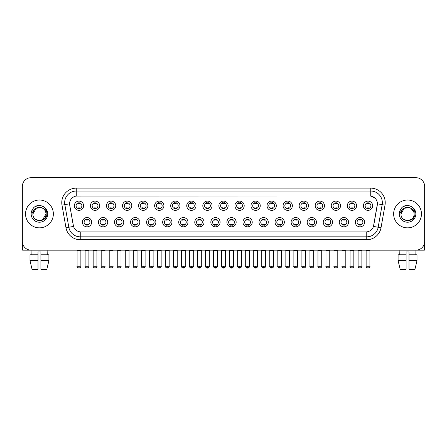 <?xml version="1.0" encoding="UTF-8"?>
<svg xmlns="http://www.w3.org/2000/svg" width="447" height="447" viewBox="0 0 447 447"><rect width="100%" height="100%" fill="white"/><g stroke="black" fill="none" stroke-linecap="round" stroke-linejoin="round"><path stroke-width="0.67" d="M107.71 222.198A4.638 4.638 0 0 1 103.073 226.836A4.638 4.638 0 0 1 98.435 222.198A4.638 4.638 0 0 1 103.073 217.56A4.638 4.638 0 0 1 107.71 222.198M100.173 222.198A2.9 2.9 0 0 0 103.073 225.092A2.9 2.9 0 0 0 105.967 222.198A2.9 2.9 0 0 0 103.073 219.298A2.9 2.9 0 0 0 100.173 222.198M123.763 222.198A4.638 4.638 0 0 1 119.125 226.836A4.638 4.638 0 0 1 114.488 222.198A4.638 4.638 0 0 1 119.125 217.56A4.638 4.638 0 0 1 123.763 222.198M116.231 222.198A2.9 2.9 0 0 0 119.125 225.092A2.9 2.9 0 0 0 122.025 222.198A2.9 2.9 0 0 0 119.125 219.298A2.9 2.9 0 0 0 116.231 222.198M139.822 222.198A4.638 4.638 0 0 1 135.184 226.836A4.638 4.638 0 0 1 130.546 222.198A4.638 4.638 0 0 1 135.184 217.56A4.638 4.638 0 0 1 139.822 222.198M132.29 222.198A2.9 2.9 0 0 0 135.184 225.092A2.9 2.9 0 0 0 138.084 222.198A2.9 2.9 0 0 0 135.184 219.298A2.9 2.9 0 0 0 132.29 222.198M155.88 222.198A4.638 4.638 0 0 1 151.242 226.836A4.638 4.638 0 0 1 146.605 222.198A4.638 4.638 0 0 1 151.242 217.56A4.638 4.638 0 0 1 155.88 222.198M148.343 222.198A2.9 2.9 0 0 0 151.242 225.092A2.9 2.9 0 0 0 154.142 222.198A2.9 2.9 0 0 0 151.242 219.298A2.9 2.9 0 0 0 148.343 222.198M171.939 222.198A4.638 4.638 0 0 1 167.301 226.836A4.638 4.638 0 0 1 162.663 222.198A4.638 4.638 0 0 1 167.301 217.56A4.638 4.638 0 0 1 171.939 222.198M164.401 222.198A2.9 2.9 0 0 0 167.301 225.092A2.9 2.9 0 0 0 170.201 222.198A2.9 2.9 0 0 0 167.301 219.298A2.9 2.9 0 0 0 164.401 222.198M187.997 222.198A4.638 4.638 0 0 1 183.359 226.836A4.638 4.638 0 0 1 178.722 222.198A4.638 4.638 0 0 1 183.359 217.56A4.638 4.638 0 0 1 187.997 222.198M180.459 222.198A2.9 2.9 0 0 0 183.359 225.092A2.9 2.9 0 0 0 186.254 222.198A2.9 2.9 0 0 0 183.359 219.298A2.9 2.9 0 0 0 180.459 222.198M204.05 222.198A4.638 4.638 0 0 1 199.412 226.836A4.638 4.638 0 0 1 194.775 222.198A4.638 4.638 0 0 1 199.412 217.56A4.638 4.638 0 0 1 204.05 222.198M196.518 222.198A2.9 2.9 0 0 0 199.412 225.092A2.9 2.9 0 0 0 202.312 222.198A2.9 2.9 0 0 0 199.412 219.298A2.9 2.9 0 0 0 196.518 222.198M220.108 222.198A4.638 4.638 0 0 1 215.471 226.836A4.638 4.638 0 0 1 210.833 222.198A4.638 4.638 0 0 1 215.471 217.56A4.638 4.638 0 0 1 220.108 222.198M212.571 222.198A2.9 2.9 0 0 0 215.471 225.092A2.9 2.9 0 0 0 218.371 222.198A2.9 2.9 0 0 0 215.471 219.298A2.9 2.9 0 0 0 212.571 222.198M236.167 222.198A4.638 4.638 0 0 1 231.529 226.836A4.638 4.638 0 0 1 226.892 222.198A4.638 4.638 0 0 1 231.529 217.56A4.638 4.638 0 0 1 236.167 222.198M228.629 222.198A2.9 2.9 0 0 0 231.529 225.092A2.9 2.9 0 0 0 234.429 222.198A2.9 2.9 0 0 0 231.529 219.298A2.9 2.9 0 0 0 228.629 222.198M252.225 222.198A4.638 4.638 0 0 1 247.588 226.836A4.638 4.638 0 0 1 242.95 222.198A4.638 4.638 0 0 1 247.588 217.56A4.638 4.638 0 0 1 252.225 222.198M244.688 222.198A2.9 2.9 0 0 0 247.588 225.092A2.9 2.9 0 0 0 250.482 222.198A2.9 2.9 0 0 0 247.588 219.298A2.9 2.9 0 0 0 244.688 222.198M268.278 222.198A4.638 4.638 0 0 1 263.641 226.836A4.638 4.638 0 0 1 259.003 222.198A4.638 4.638 0 0 1 263.641 217.56A4.638 4.638 0 0 1 268.278 222.198M260.746 222.198A2.9 2.9 0 0 0 263.641 225.092A2.9 2.9 0 0 0 266.541 222.198A2.9 2.9 0 0 0 263.641 219.298A2.9 2.9 0 0 0 260.746 222.198M284.337 222.198A4.638 4.638 0 0 1 279.699 226.836A4.638 4.638 0 0 1 275.061 222.198A4.638 4.638 0 0 1 279.699 217.56A4.638 4.638 0 0 1 284.337 222.198M276.799 222.198A2.9 2.9 0 0 0 279.699 225.092A2.9 2.9 0 0 0 282.599 222.198A2.9 2.9 0 0 0 279.699 219.298A2.9 2.9 0 0 0 276.799 222.198M300.395 222.198A4.638 4.638 0 0 1 295.758 226.836A4.638 4.638 0 0 1 291.12 222.198A4.638 4.638 0 0 1 295.758 217.56A4.638 4.638 0 0 1 300.395 222.198M292.858 222.198A2.9 2.9 0 0 0 295.758 225.092A2.9 2.9 0 0 0 298.657 222.198A2.9 2.9 0 0 0 295.758 219.298A2.9 2.9 0 0 0 292.858 222.198M316.454 222.198A4.638 4.638 0 0 1 311.816 226.836A4.638 4.638 0 0 1 307.178 222.198A4.638 4.638 0 0 1 311.816 217.56A4.638 4.638 0 0 1 316.454 222.198M308.916 222.198A2.9 2.9 0 0 0 311.816 225.092A2.9 2.9 0 0 0 314.71 222.198A2.9 2.9 0 0 0 311.816 219.298A2.9 2.9 0 0 0 308.916 222.198M332.512 222.198A4.638 4.638 0 0 1 327.874 226.836A4.638 4.638 0 0 1 323.237 222.198A4.638 4.638 0 0 1 327.874 217.56A4.638 4.638 0 0 1 332.512 222.198M324.975 222.198A2.9 2.9 0 0 0 327.874 225.092A2.9 2.9 0 0 0 330.769 222.198A2.9 2.9 0 0 0 327.874 219.298A2.9 2.9 0 0 0 324.975 222.198M348.565 222.198A4.638 4.638 0 0 1 343.927 226.836A4.638 4.638 0 0 1 339.29 222.198A4.638 4.638 0 0 1 343.927 217.56A4.638 4.638 0 0 1 348.565 222.198M341.033 222.198A2.9 2.9 0 0 0 343.927 225.092A2.9 2.9 0 0 0 346.827 222.198A2.9 2.9 0 0 0 343.927 219.298A2.9 2.9 0 0 0 341.033 222.198M364.623 222.198A4.638 4.638 0 0 1 359.986 226.836A4.638 4.638 0 0 1 355.348 222.198A4.638 4.638 0 0 1 359.986 217.56A4.638 4.638 0 0 1 364.623 222.198M357.086 222.198A2.9 2.9 0 0 0 359.986 225.092A2.9 2.9 0 0 0 362.886 222.198A2.9 2.9 0 0 0 359.986 219.298A2.9 2.9 0 0 0 357.086 222.198M91.652 222.198A4.638 4.638 0 0 1 87.014 226.836A4.638 4.638 0 0 1 82.377 222.198A4.638 4.638 0 0 1 87.014 217.56A4.638 4.638 0 0 1 91.652 222.198M84.114 222.198A2.9 2.9 0 0 0 87.014 225.092A2.9 2.9 0 0 0 89.914 222.198A2.9 2.9 0 0 0 87.014 219.298A2.9 2.9 0 0 0 84.114 222.198M99.681 205.732A4.638 4.638 0 0 1 95.043 210.369A4.638 4.638 0 0 1 90.406 205.732A4.638 4.638 0 0 1 95.043 201.094A4.638 4.638 0 0 1 99.681 205.732M92.143 205.732A2.9 2.9 0 0 0 95.043 208.632A2.9 2.9 0 0 0 97.943 205.732A2.9 2.9 0 0 0 95.043 202.832A2.9 2.9 0 0 0 92.143 205.732M115.739 205.732A4.638 4.638 0 0 1 111.102 210.369A4.638 4.638 0 0 1 106.464 205.732A4.638 4.638 0 0 1 111.102 201.094A4.638 4.638 0 0 1 115.739 205.732M108.202 205.732A2.9 2.9 0 0 0 111.102 208.632A2.9 2.9 0 0 0 113.996 205.732A2.9 2.9 0 0 0 111.102 202.832A2.9 2.9 0 0 0 108.202 205.732M131.792 205.732A4.638 4.638 0 0 1 127.155 210.369A4.638 4.638 0 0 1 122.517 205.732A4.638 4.638 0 0 1 127.155 201.094A4.638 4.638 0 0 1 131.792 205.732M124.26 205.732A2.9 2.9 0 0 0 127.155 208.632A2.9 2.9 0 0 0 130.055 205.732A2.9 2.9 0 0 0 127.155 202.832A2.9 2.9 0 0 0 124.26 205.732M147.851 205.732A4.638 4.638 0 0 1 143.213 210.369A4.638 4.638 0 0 1 138.576 205.732A4.638 4.638 0 0 1 143.213 201.094A4.638 4.638 0 0 1 147.851 205.732M140.313 205.732A2.9 2.9 0 0 0 143.213 208.632A2.9 2.9 0 0 0 146.113 205.732A2.9 2.9 0 0 0 143.213 202.832A2.9 2.9 0 0 0 140.313 205.732M163.909 205.732A4.638 4.638 0 0 1 159.272 210.369A4.638 4.638 0 0 1 154.634 205.732A4.638 4.638 0 0 1 159.272 201.094A4.638 4.638 0 0 1 163.909 205.732M156.372 205.732A2.9 2.9 0 0 0 159.272 208.632A2.9 2.9 0 0 0 162.172 205.732A2.9 2.9 0 0 0 159.272 202.832A2.9 2.9 0 0 0 156.372 205.732M179.968 205.732A4.638 4.638 0 0 1 175.33 210.369A4.638 4.638 0 0 1 170.693 205.732A4.638 4.638 0 0 1 175.33 201.094A4.638 4.638 0 0 1 179.968 205.732M172.43 205.732A2.9 2.9 0 0 0 175.33 208.632A2.9 2.9 0 0 0 178.224 205.732A2.9 2.9 0 0 0 175.33 202.832A2.9 2.9 0 0 0 172.43 205.732M196.021 205.732A4.638 4.638 0 0 1 191.383 210.369A4.638 4.638 0 0 1 186.745 205.732A4.638 4.638 0 0 1 191.383 201.094A4.638 4.638 0 0 1 196.021 205.732M188.489 205.732A2.9 2.9 0 0 0 191.383 208.632A2.9 2.9 0 0 0 194.283 205.732A2.9 2.9 0 0 0 191.383 202.832A2.9 2.9 0 0 0 188.489 205.732M212.079 205.732A4.638 4.638 0 0 1 207.442 210.369A4.638 4.638 0 0 1 202.804 205.732A4.638 4.638 0 0 1 207.442 201.094A4.638 4.638 0 0 1 212.079 205.732M204.542 205.732A2.9 2.9 0 0 0 207.442 208.632A2.9 2.9 0 0 0 210.341 205.732A2.9 2.9 0 0 0 207.442 202.832A2.9 2.9 0 0 0 204.542 205.732M228.138 205.732A4.638 4.638 0 0 1 223.5 210.369A4.638 4.638 0 0 1 218.862 205.732A4.638 4.638 0 0 1 223.5 201.094A4.638 4.638 0 0 1 228.138 205.732M220.6 205.732A2.9 2.9 0 0 0 223.5 208.632A2.9 2.9 0 0 0 226.4 205.732A2.9 2.9 0 0 0 223.5 202.832A2.9 2.9 0 0 0 220.6 205.732M244.196 205.732A4.638 4.638 0 0 1 239.558 210.369A4.638 4.638 0 0 1 234.921 205.732A4.638 4.638 0 0 1 239.558 201.094A4.638 4.638 0 0 1 244.196 205.732M236.659 205.732A2.9 2.9 0 0 0 239.558 208.632A2.9 2.9 0 0 0 242.458 205.732A2.9 2.9 0 0 0 239.558 202.832A2.9 2.9 0 0 0 236.659 205.732M260.255 205.732A4.638 4.638 0 0 1 255.617 210.369A4.638 4.638 0 0 1 250.979 205.732A4.638 4.638 0 0 1 255.617 201.094A4.638 4.638 0 0 1 260.255 205.732M252.717 205.732A2.9 2.9 0 0 0 255.617 208.632A2.9 2.9 0 0 0 258.511 205.732A2.9 2.9 0 0 0 255.617 202.832A2.9 2.9 0 0 0 252.717 205.732M276.307 205.732A4.638 4.638 0 0 1 271.67 210.369A4.638 4.638 0 0 1 267.032 205.732A4.638 4.638 0 0 1 271.67 201.094A4.638 4.638 0 0 1 276.307 205.732M268.776 205.732A2.9 2.9 0 0 0 271.67 208.632A2.9 2.9 0 0 0 274.57 205.732A2.9 2.9 0 0 0 271.67 202.832A2.9 2.9 0 0 0 268.776 205.732M292.366 205.732A4.638 4.638 0 0 1 287.728 210.369A4.638 4.638 0 0 1 283.091 205.732A4.638 4.638 0 0 1 287.728 201.094A4.638 4.638 0 0 1 292.366 205.732M284.828 205.732A2.9 2.9 0 0 0 287.728 208.632A2.9 2.9 0 0 0 290.628 205.732A2.9 2.9 0 0 0 287.728 202.832A2.9 2.9 0 0 0 284.828 205.732M308.424 205.732A4.638 4.638 0 0 1 303.787 210.369A4.638 4.638 0 0 1 299.149 205.732A4.638 4.638 0 0 1 303.787 201.094A4.638 4.638 0 0 1 308.424 205.732M300.887 205.732A2.9 2.9 0 0 0 303.787 208.632A2.9 2.9 0 0 0 306.687 205.732A2.9 2.9 0 0 0 303.787 202.832A2.9 2.9 0 0 0 300.887 205.732M324.483 205.732A4.638 4.638 0 0 1 319.845 210.369A4.638 4.638 0 0 1 315.208 205.732A4.638 4.638 0 0 1 319.845 201.094A4.638 4.638 0 0 1 324.483 205.732M316.945 205.732A2.9 2.9 0 0 0 319.845 208.632A2.9 2.9 0 0 0 322.74 205.732A2.9 2.9 0 0 0 319.845 202.832A2.9 2.9 0 0 0 316.945 205.732M340.536 205.732A4.638 4.638 0 0 1 335.898 210.369A4.638 4.638 0 0 1 331.261 205.732A4.638 4.638 0 0 1 335.898 201.094A4.638 4.638 0 0 1 340.536 205.732M333.004 205.732A2.9 2.9 0 0 0 335.898 208.632A2.9 2.9 0 0 0 338.798 205.732A2.9 2.9 0 0 0 335.898 202.832A2.9 2.9 0 0 0 333.004 205.732M356.594 205.732A4.638 4.638 0 0 1 351.957 210.369A4.638 4.638 0 0 1 347.319 205.732A4.638 4.638 0 0 1 351.957 201.094A4.638 4.638 0 0 1 356.594 205.732M349.057 205.732A2.9 2.9 0 0 0 351.957 208.632A2.9 2.9 0 0 0 354.857 205.732A2.9 2.9 0 0 0 351.957 202.832A2.9 2.9 0 0 0 349.057 205.732M372.653 205.732A4.638 4.638 0 0 1 368.015 210.369A4.638 4.638 0 0 1 363.377 205.732A4.638 4.638 0 0 1 368.015 201.094A4.638 4.638 0 0 1 372.653 205.732M365.115 205.732A2.9 2.9 0 0 0 368.015 208.632A2.9 2.9 0 0 0 370.915 205.732A2.9 2.9 0 0 0 368.015 202.832A2.9 2.9 0 0 0 365.115 205.732M83.623 205.732A4.638 4.638 0 0 1 78.985 210.369A4.638 4.638 0 0 1 74.347 205.732A4.638 4.638 0 0 1 78.985 201.094A4.638 4.638 0 0 1 83.623 205.732M76.085 205.732A2.9 2.9 0 0 0 78.985 208.632A2.9 2.9 0 0 0 81.885 205.732A2.9 2.9 0 0 0 78.985 202.832A2.9 2.9 0 0 0 76.085 205.732M65.977 227.758L61.988 205.151A14.494 14.494 0 0 1 76.258 188.137L370.742 188.137A14.494 14.494 0 0 1 385.012 205.151L381.023 227.758A14.494 14.494 0 0 1 366.752 239.732L80.248 239.732A14.494 14.494 0 0 1 65.977 227.758L68.827 227.255L64.843 204.642A11.594 11.594 0 0 1 76.258 191.037L370.742 191.037A11.594 11.594 0 0 1 382.157 204.642L378.173 227.255A11.594 11.594 0 0 1 366.752 236.832L80.248 236.832A11.594 11.594 0 0 1 68.827 227.255L73.531 226.422L69.715 205.151A7.828 7.828 0 0 1 77.42 195.965L369.58 195.965A7.828 7.828 0 0 1 377.285 205.151L373.709 225.439A7.828 7.828 0 0 1 366.004 231.904L80.996 231.904A7.828 7.828 0 0 1 73.291 225.439L69.715 205.151L69.682 202.631M25.54 213.934A13.913 13.913 0 0 0 39.453 227.847A13.913 13.913 0 0 0 53.361 213.934A13.913 13.913 0 0 0 39.453 200.021A13.913 13.913 0 0 0 25.54 213.934A13.913 13.913 0 0 0 39.453 227.847A13.913 13.913 0 0 0 53.361 213.934A13.913 13.913 0 0 0 39.453 200.021A13.913 13.913 0 0 0 25.54 213.934M393.639 213.934A13.913 13.913 0 0 0 407.547 227.847A13.913 13.913 0 0 0 421.46 213.934A13.913 13.913 0 0 0 407.547 200.021A13.913 13.913 0 0 0 393.639 213.934A13.913 13.913 0 0 0 407.547 227.847A13.913 13.913 0 0 0 421.46 213.934A13.913 13.913 0 0 0 407.547 200.021A13.913 13.913 0 0 0 393.639 213.934M76.258 188.137L76.258 196.054L369.58 195.965L370.742 196.054L375.111 198.256M366.004 231.904L80.996 231.904M382.157 204.642L377.408 203.81L373.468 226.422L378.173 227.255L382.157 204.642L385.012 205.151M424.65 186.399A8.694 8.694 0 0 0 415.956 177.705L31.044 177.705A8.694 8.694 0 0 0 22.35 186.399L22.35 241.469A8.694 8.694 0 0 0 31.044 250.164L415.956 250.164A8.694 8.694 0 0 0 424.65 241.469L424.65 186.399L424.65 241.469M22.35 186.399L22.35 241.469M415.956 177.705L31.044 177.705M31.173 254.801L31.044 250.164L415.956 250.164L415.827 254.801M78.113 208.799L78.113 207.777A2.224 2.224 0 0 0 79.857 207.777L79.857 208.799M78.985 266.222L77.102 266.222C76.716 266.825 77.348 267.451 78.985 268.105L78.985 266.222L80.868 266.222L80.868 250.773L77.102 250.773L76.951 250.164M80.868 250.773L81.019 250.164M79.857 202.664L79.857 203.687A2.224 2.224 0 0 0 78.113 203.687L78.113 202.664M86.142 225.266L86.142 224.243A2.224 2.224 0 0 0 87.886 224.243L87.886 225.266M87.014 266.222L85.131 266.222C84.746 266.825 85.377 267.451 87.014 268.105L87.014 266.222L88.897 266.222L88.897 250.773L85.131 250.773L84.98 250.164M88.897 250.773L89.048 250.164M87.886 219.131L87.886 220.147A2.224 2.224 0 0 0 86.142 220.147L86.142 219.131M94.172 208.799L94.172 207.777A2.224 2.224 0 0 0 95.909 207.777L95.909 208.799M95.043 266.222L93.16 266.222C92.775 266.825 93.406 267.451 95.043 268.105L95.043 266.222L96.926 266.222L96.926 250.773L93.16 250.773L93.004 250.164M96.926 250.773L97.077 250.164M95.909 202.664L95.909 203.687A2.224 2.224 0 0 0 94.172 203.687L94.172 202.664M110.23 208.799L110.23 207.777A2.224 2.224 0 0 0 111.968 207.777L111.968 208.799M111.102 266.222L109.213 266.222C108.833 266.825 109.459 267.451 111.102 268.105L111.102 266.222L112.985 266.222L112.985 250.773L109.213 250.773L109.062 250.164M112.985 250.773L113.136 250.164M111.968 202.664L111.968 203.687A2.224 2.224 0 0 0 110.23 203.687L110.23 202.664M126.289 208.799L126.289 207.777A2.224 2.224 0 0 0 128.026 207.777L128.026 208.799M127.155 266.222L125.272 266.222C124.892 266.825 125.518 267.451 127.155 268.105L127.155 266.222L129.043 266.222L129.043 250.773L125.272 250.773L125.121 250.164M129.043 250.773L129.194 250.164M128.026 202.664L128.026 203.687A2.224 2.224 0 0 0 126.289 203.687L126.289 202.664M142.347 208.799L142.347 207.777A2.224 2.224 0 0 0 144.085 207.777L144.085 208.799M143.213 266.222L141.33 266.222C140.95 266.825 141.576 267.451 143.213 268.105L143.213 266.222L145.096 266.222L145.096 250.773L141.33 250.773L141.179 250.164M145.096 250.773L145.253 250.164M144.085 202.664L144.085 203.687A2.224 2.224 0 0 0 142.347 203.687L142.347 202.664M102.201 225.266L102.201 224.243A2.224 2.224 0 0 0 103.939 224.243L103.939 225.266M103.073 266.222L101.19 266.222C100.804 266.825 101.43 267.451 103.073 268.105L103.073 266.222L104.956 266.222L104.956 250.773L101.19 250.773L101.033 250.164M104.956 250.773L105.106 250.164M103.939 219.131L103.939 220.147A2.224 2.224 0 0 0 102.201 220.147L102.201 219.131M118.259 225.266L118.259 224.243A2.224 2.224 0 0 0 119.997 224.243L119.997 225.266M119.125 266.222L117.243 266.222C116.863 266.825 117.488 267.451 119.125 268.105L119.125 266.222L121.014 266.222L121.014 250.773L117.243 250.773L117.092 250.164M121.014 250.773L121.165 250.164M119.997 219.131L119.997 220.147A2.224 2.224 0 0 0 118.259 220.147L118.259 219.131M134.318 225.266L134.318 224.243A2.224 2.224 0 0 0 136.056 224.243L136.056 225.266M135.184 266.222L133.301 266.222C132.921 266.825 133.547 267.451 135.184 268.105L135.184 266.222L137.067 266.222L137.067 250.773L133.301 250.773L133.15 250.164M137.067 250.773L137.223 250.164M136.056 219.131L136.056 220.147A2.224 2.224 0 0 0 134.318 220.147L134.318 219.131M33.201 211.967L32.888 213.934C32.53 222.835 46.924 222.673 46.879 213.934C46.907 210.319 45.292 207.693 42.04 206.056L40.079 205.413C37.716 205.274 35.637 205.966 33.832 207.497L32.648 209.19C31.933 210.408 31.771 211.587 32.178 212.727L34.29 209.598C36.252 207.631 38.593 206.983 41.308 207.654A6.554 6.554 0 0 0 33.201 211.967M45.622 211.738C43.582 204.866 32.502 206.872 32.899 213.934L36.173 208.263L41.308 207.654C44.236 208.693 45.801 210.788 46.002 213.934C46.404 222.388 32.497 222.388 32.899 213.934C32.497 205.48 46.404 205.48 46.002 213.934L42.728 219.611M33.849 207.481L35.179 206.536L39.515 205.391L35.179 206.536L33.849 207.481L35.179 206.536L39.515 205.391L35.179 206.536L33.849 207.481M401.3 211.967L400.987 213.934C400.629 222.835 415.023 222.673 414.978 213.934C415.006 210.319 413.391 207.693 410.139 206.056L408.178 205.413C405.815 205.274 403.736 205.966 401.931 207.497L400.747 209.19C400.031 210.408 399.869 211.587 400.277 212.727L402.389 209.598C404.351 207.631 406.692 206.983 409.407 207.654A6.554 6.554 0 0 0 401.3 211.967L400.998 213.934C400.596 205.48 414.503 205.48 414.101 213.934C414.503 222.388 400.596 222.388 400.998 213.934L404.272 208.263L409.407 207.654C412.335 208.693 413.9 210.788 414.101 213.934M409.407 207.654L410.827 208.263L413.721 211.738M401.948 207.481L403.278 206.536L407.614 205.391L403.278 206.536L401.948 207.481L403.278 206.536L407.614 205.391L403.278 206.536L401.948 207.481M22.641 243.699L22.641 250.164L56.261 250.164M424.359 243.699L424.359 250.164L390.739 250.164M38.001 254.801L38.001 260.601L29.994 260.601L32.055 269.295L29.994 260.601L29.994 254.801L38.001 254.801L38.001 251.907L40.901 251.907L40.901 254.801L48.907 254.801L48.907 260.601L46.846 269.295L48.907 260.601L40.901 260.601L40.901 254.801M47.857 250.164L47.728 254.801M38.001 260.601L38.001 269.295L32.055 269.295M46.846 269.295L40.901 269.295L40.901 260.601M398.093 254.801L398.093 260.601L400.154 269.295L398.093 260.601L398.093 254.801L406.099 254.801L406.099 251.907L408.999 251.907L408.999 254.801L417.006 254.801L417.006 260.601L414.945 269.295L417.006 260.601L408.999 260.601L408.999 254.801L408.999 269.295L414.945 269.295M406.099 254.801L406.099 269.295L400.154 269.295M398.093 260.601L406.099 260.601M399.143 250.164L399.272 254.801M158.4 208.799L158.4 207.777A2.224 2.224 0 0 0 160.143 207.777L160.143 208.799M159.272 266.222L157.389 266.222C157.003 266.825 157.635 267.451 159.272 268.105L159.272 266.222L161.155 266.222L161.155 250.773L157.389 250.773L157.232 250.164M161.155 250.773L161.306 250.164M160.143 202.664L160.143 203.687A2.224 2.224 0 0 0 158.4 203.687L158.4 202.664M174.459 208.799L174.459 207.777A2.224 2.224 0 0 0 176.196 207.777L176.196 208.799M175.33 266.222L173.442 266.222C173.062 266.825 173.687 267.451 175.33 268.105L175.33 266.222L177.213 266.222L177.213 250.773L173.442 250.773L173.291 250.164M177.213 250.773L177.364 250.164M176.196 202.664L176.196 203.687A2.224 2.224 0 0 0 174.459 203.687L174.459 202.664M190.517 208.799L190.517 207.777A2.224 2.224 0 0 0 192.255 207.777L192.255 208.799M191.383 266.222L189.5 266.222C189.12 266.825 189.746 267.451 191.383 268.105L191.383 266.222L193.272 266.222L193.272 250.773L189.5 250.773L189.349 250.164M193.272 250.773L193.422 250.164M192.255 202.664L192.255 203.687A2.224 2.224 0 0 0 190.517 203.687L190.517 202.664M150.371 225.266L150.371 224.243A2.224 2.224 0 0 0 152.114 224.243L152.114 225.266M151.242 266.222L149.359 266.222C148.974 266.825 149.605 267.451 151.242 268.105L151.242 266.222L153.125 266.222L153.125 250.773L149.359 250.773L149.209 250.164M153.125 250.773L153.276 250.164M152.114 219.131L152.114 220.147A2.224 2.224 0 0 0 150.371 220.147L150.371 219.131M166.429 225.266L166.429 224.243A2.224 2.224 0 0 0 168.167 224.243L168.167 225.266M167.301 266.222L165.418 266.222C165.032 266.825 165.664 267.451 167.301 268.105L167.301 266.222L169.184 266.222L169.184 250.773L165.418 250.773L165.261 250.164M169.184 250.773L169.335 250.164M168.167 219.131L168.167 220.147A2.224 2.224 0 0 0 166.429 220.147L166.429 219.131M182.488 225.266L182.488 224.243A2.224 2.224 0 0 0 184.225 224.243L184.225 225.266M183.359 266.222L181.471 266.222C181.091 266.825 181.717 267.451 183.359 268.105L183.359 266.222L185.242 266.222L185.242 250.773L181.471 250.773L181.32 250.164M185.242 250.773L185.393 250.164M184.225 219.131L184.225 220.147A2.224 2.224 0 0 0 182.488 220.147L182.488 219.131M206.575 208.799L206.575 207.777A2.224 2.224 0 0 0 208.313 207.777L208.313 208.799M207.442 266.222L205.559 266.222C205.179 266.825 205.804 267.451 207.442 268.105L207.442 266.222L209.325 266.222L209.325 250.773L205.559 250.773L205.408 250.164M209.325 250.773L209.481 250.164M208.313 202.664L208.313 203.687A2.224 2.224 0 0 0 206.575 203.687L206.575 202.664M222.628 208.799L222.628 207.777A2.224 2.224 0 0 0 224.372 207.777L224.372 208.799M223.5 266.222L221.617 266.222C221.231 266.825 221.863 267.451 223.5 268.105L223.5 266.222L225.383 266.222L225.383 250.773L221.617 250.773L221.466 250.164M225.383 250.773L225.534 250.164M224.372 202.664L224.372 203.687A2.224 2.224 0 0 0 222.628 203.687L222.628 202.664M238.687 208.799L238.687 207.777A2.224 2.224 0 0 0 240.425 207.777L240.425 208.799M239.558 266.222L237.675 266.222C237.29 266.825 237.921 267.451 239.558 268.105L239.558 266.222L241.441 266.222L241.441 250.773L237.675 250.773L237.519 250.164M241.441 250.773L241.592 250.164M240.425 202.664L240.425 203.687A2.224 2.224 0 0 0 238.687 203.687L238.687 202.664M254.745 208.799L254.745 207.777A2.224 2.224 0 0 0 256.483 207.777L256.483 208.799M255.617 266.222L253.728 266.222C253.348 266.825 253.974 267.451 255.617 268.105L255.617 266.222L257.5 266.222L257.5 250.773L253.728 250.773L253.578 250.164M257.5 250.773L257.651 250.164M256.483 202.664L256.483 203.687A2.224 2.224 0 0 0 254.745 203.687L254.745 202.664M270.804 208.799L270.804 207.777A2.224 2.224 0 0 0 272.541 207.777L272.541 208.799M271.67 266.222L269.787 266.222C269.407 266.825 270.033 267.451 271.67 268.105L271.67 266.222L273.558 266.222L273.558 250.773L269.787 250.773L269.636 250.164M273.558 250.773L273.709 250.164M272.541 202.664L272.541 203.687A2.224 2.224 0 0 0 270.804 203.687L270.804 202.664M198.546 225.266L198.546 224.243A2.224 2.224 0 0 0 200.284 224.243L200.284 225.266M199.412 266.222L197.529 266.222C197.149 266.825 197.775 267.451 199.412 268.105L199.412 266.222L201.301 266.222L201.301 250.773L197.529 250.773L197.378 250.164M201.301 250.773L201.452 250.164M200.284 219.131L200.284 220.147A2.224 2.224 0 0 0 198.546 220.147L198.546 219.131M214.599 225.266L214.599 224.243A2.224 2.224 0 0 0 216.342 224.243L216.342 225.266M215.471 266.222L213.588 266.222C213.208 266.825 213.834 267.451 215.471 268.105L215.471 266.222L217.354 266.222L217.354 250.773L213.588 250.773L213.437 250.164M217.354 250.773L217.51 250.164M216.342 219.131L216.342 220.147A2.224 2.224 0 0 0 214.599 220.147L214.599 219.131M230.658 225.266L230.658 224.243A2.224 2.224 0 0 0 232.401 224.243L232.401 225.266M231.529 266.222L229.646 266.222C229.261 266.825 229.892 267.451 231.529 268.105L231.529 266.222L233.412 266.222L233.412 250.773L229.646 250.773L229.49 250.164M233.412 250.773L233.563 250.164M232.401 219.131L232.401 220.147A2.224 2.224 0 0 0 230.658 220.147L230.658 219.131M246.716 225.266L246.716 224.243A2.224 2.224 0 0 0 248.454 224.243L248.454 225.266M247.588 266.222L245.699 266.222C245.319 266.825 245.945 267.451 247.588 268.105L247.588 266.222L249.471 266.222L249.471 250.773L245.699 250.773L245.548 250.164M249.471 250.773L249.622 250.164M248.454 219.131L248.454 220.147A2.224 2.224 0 0 0 246.716 220.147L246.716 219.131M262.775 225.266L262.775 224.243A2.224 2.224 0 0 0 264.512 224.243L264.512 225.266M263.641 266.222L261.758 266.222C261.378 266.825 262.003 267.451 263.641 268.105L263.641 266.222L265.529 266.222L265.529 250.773L261.758 250.773L261.607 250.164M265.529 250.773L265.68 250.164M264.512 219.131L264.512 220.147A2.224 2.224 0 0 0 262.775 220.147L262.775 219.131M286.857 208.799L286.857 207.777A2.224 2.224 0 0 0 288.6 207.777L288.6 208.799M287.728 266.222L285.845 266.222C285.465 266.825 286.091 267.451 287.728 268.105L287.728 266.222L289.611 266.222L289.611 250.773L285.845 250.773L285.694 250.164M289.611 250.773L289.768 250.164M288.6 202.664L288.6 203.687A2.224 2.224 0 0 0 286.857 203.687L286.857 202.664M302.915 208.799L302.915 207.777A2.224 2.224 0 0 0 304.653 207.777L304.653 208.799M303.787 266.222L301.904 266.222C301.518 266.825 302.15 267.451 303.787 268.105L303.787 266.222L305.67 266.222L305.67 250.773L301.904 250.773L301.747 250.164M305.67 250.773L305.821 250.164M304.653 202.664L304.653 203.687A2.224 2.224 0 0 0 302.915 203.687L302.915 202.664M318.974 208.799L318.974 207.777A2.224 2.224 0 0 0 320.711 207.777L320.711 208.799M319.845 266.222L317.957 266.222C317.577 266.825 318.203 267.451 319.845 268.105L319.845 266.222L321.728 266.222L321.728 250.773L317.957 250.773L317.806 250.164M321.728 250.773L321.879 250.164M320.711 202.664L320.711 203.687A2.224 2.224 0 0 0 318.974 203.687L318.974 202.664M335.032 208.799L335.032 207.777A2.224 2.224 0 0 0 336.77 207.777L336.77 208.799M335.898 266.222L334.015 266.222C333.635 266.825 334.261 267.451 335.898 268.105L335.898 266.222L337.787 266.222L337.787 250.773L334.015 250.773L333.864 250.164M337.787 250.773L337.938 250.164M336.77 202.664L336.77 203.687A2.224 2.224 0 0 0 335.032 203.687L335.032 202.664M351.091 208.799L351.091 207.777A2.224 2.224 0 0 0 352.828 207.777L352.828 208.799M351.957 266.222L350.074 266.222C349.694 266.825 350.319 267.451 351.957 268.105L351.957 266.222L353.84 266.222L353.84 250.773L350.074 250.773L349.923 250.164M353.84 250.773L353.996 250.164M352.828 202.664L352.828 203.687A2.224 2.224 0 0 0 351.091 203.687L351.091 202.664M367.143 208.799L367.143 207.777A2.224 2.224 0 0 0 368.887 207.777L368.887 208.799M368.015 266.222L366.132 266.222C365.747 266.825 366.378 267.451 368.015 268.105L368.015 266.222L369.898 266.222L369.898 250.773L366.132 250.773L365.981 250.164M369.898 250.773L370.049 250.164M368.887 202.664L368.887 203.687A2.224 2.224 0 0 0 367.143 203.687L367.143 202.664M278.833 225.266L278.833 224.243A2.224 2.224 0 0 0 280.571 224.243L280.571 225.266M279.699 266.222L277.816 266.222C277.436 266.825 278.062 267.451 279.699 268.105L279.699 266.222L281.582 266.222L281.582 250.773L277.816 250.773L277.665 250.164M281.582 250.773L281.739 250.164M280.571 219.131L280.571 220.147A2.224 2.224 0 0 0 278.833 220.147L278.833 219.131M294.886 225.266L294.886 224.243A2.224 2.224 0 0 0 296.629 224.243L296.629 225.266M295.758 266.222L293.875 266.222C293.489 266.825 294.12 267.451 295.758 268.105L295.758 266.222L297.641 266.222L297.641 250.773L293.875 250.773L293.724 250.164M297.641 250.773L297.791 250.164M296.629 219.131L296.629 220.147A2.224 2.224 0 0 0 294.886 220.147L294.886 219.131M310.944 225.266L310.944 224.243A2.224 2.224 0 0 0 312.682 224.243L312.682 225.266M311.816 266.222L309.933 266.222C309.547 266.825 310.179 267.451 311.816 268.105L311.816 266.222L313.699 266.222L313.699 250.773L309.933 250.773L309.777 250.164M313.699 250.773L313.85 250.164M312.682 219.131L312.682 220.147A2.224 2.224 0 0 0 310.944 220.147L310.944 219.131M327.003 225.266L327.003 224.243A2.224 2.224 0 0 0 328.741 224.243L328.741 225.266M327.874 266.222L325.986 266.222C325.606 266.825 326.232 267.451 327.874 268.105L327.874 266.222L329.757 266.222L329.757 250.773L325.986 250.773L325.835 250.164M329.757 250.773L329.908 250.164M328.741 219.131L328.741 220.147A2.224 2.224 0 0 0 327.003 220.147L327.003 219.131M343.061 225.266L343.061 224.243A2.224 2.224 0 0 0 344.799 224.243L344.799 225.266M343.927 266.222L342.044 266.222C341.664 266.825 342.29 267.451 343.927 268.105L343.927 266.222L345.81 266.222L345.81 250.773L342.044 250.773L341.894 250.164M345.81 250.773L345.967 250.164M344.799 219.131L344.799 220.147A2.224 2.224 0 0 0 343.061 220.147L343.061 219.131M359.114 225.266L359.114 224.243A2.224 2.224 0 0 0 360.858 224.243L360.858 225.266M359.986 266.222L358.103 266.222C357.717 266.825 358.349 267.451 359.986 268.105L359.986 266.222L361.869 266.222L361.869 250.773L358.103 250.773L357.952 250.164M361.869 250.773L362.02 250.164M360.858 219.131L360.858 220.147A2.224 2.224 0 0 0 359.114 220.147L359.114 219.131M370.742 188.137L370.742 196.054M61.988 205.151L64.843 204.642A11.594 11.594 0 0 1 64.664 202.631M64.843 204.642L69.592 203.81M366.752 231.87L366.752 239.732M80.248 239.732L80.248 231.87M378.173 227.255L381.023 227.758M32.648 209.19A8.292 8.292 0 0 0 39.453 222.226A8.292 8.292 0 0 0 42.04 206.056M400.747 209.19A8.292 8.292 0 0 0 407.547 222.226A8.292 8.292 0 0 0 410.139 206.056M77.102 266.222L77.102 250.773M80.868 266.222C81.253 266.825 80.622 267.451 78.985 268.105M85.131 266.222L85.131 250.773M88.897 266.222C89.283 266.825 88.651 267.451 87.014 268.105M93.16 266.222L93.16 250.773M96.926 266.222C97.306 266.825 96.681 267.451 95.043 268.105M109.213 266.222L109.213 250.773M112.985 266.222C113.365 266.825 112.739 267.451 111.102 268.105M125.272 266.222L125.272 250.773M129.043 266.222C129.423 266.825 128.797 267.451 127.155 268.105M141.33 266.222L141.33 250.773M145.096 266.222C145.482 266.825 144.85 267.451 143.213 268.105M101.19 266.222L101.19 250.773M104.956 266.222C105.336 266.825 104.71 267.451 103.073 268.105M117.243 266.222L117.243 250.773M121.014 266.222C121.394 266.825 120.768 267.451 119.125 268.105M133.301 266.222L133.301 250.773M137.067 266.222C137.452 266.825 136.821 267.451 135.184 268.105M157.389 266.222L157.389 250.773M161.155 266.222C161.535 266.825 160.909 267.451 159.272 268.105M173.442 266.222L173.442 250.773M177.213 266.222C177.593 266.825 176.967 267.451 175.33 268.105M189.5 266.222L189.5 250.773M193.272 266.222C193.652 266.825 193.026 267.451 191.383 268.105M149.359 266.222L149.359 250.773M153.125 266.222C153.511 266.825 152.88 267.451 151.242 268.105M165.418 266.222L165.418 250.773M169.184 266.222C169.564 266.825 168.938 267.451 167.301 268.105M181.471 266.222L181.471 250.773M185.242 266.222C185.622 266.825 184.997 267.451 183.359 268.105M205.559 266.222L205.559 250.773M209.325 266.222C209.71 266.825 209.079 267.451 207.442 268.105M221.617 266.222L221.617 250.773M225.383 266.222C225.769 266.825 225.137 267.451 223.5 268.105M237.675 266.222L237.675 250.773M241.441 266.222C241.821 266.825 241.196 267.451 239.558 268.105M253.728 266.222L253.728 250.773M257.5 266.222C257.88 266.825 257.254 267.451 255.617 268.105M269.787 266.222L269.787 250.773M273.558 266.222C273.938 266.825 273.313 267.451 271.67 268.105M197.529 266.222L197.529 250.773M201.301 266.222C201.681 266.825 201.055 267.451 199.412 268.105M213.588 266.222L213.588 250.773M217.354 266.222C217.739 266.825 217.108 267.451 215.471 268.105M229.646 266.222L229.646 250.773M233.412 266.222C233.792 266.825 233.166 267.451 231.529 268.105M245.699 266.222L245.699 250.773M249.471 266.222C249.851 266.825 249.225 267.451 247.588 268.105M261.758 266.222L261.758 250.773M265.529 266.222C265.909 266.825 265.283 267.451 263.641 268.105M285.845 266.222L285.845 250.773M289.611 266.222C289.997 266.825 289.365 267.451 287.728 268.105M301.904 266.222L301.904 250.773M305.67 266.222C306.05 266.825 305.424 267.451 303.787 268.105M317.957 266.222L317.957 250.773M321.728 266.222C322.108 266.825 321.482 267.451 319.845 268.105M334.015 266.222L334.015 250.773M337.787 266.222C338.167 266.825 337.541 267.451 335.898 268.105M350.074 266.222L350.074 250.773M353.84 266.222C354.225 266.825 353.594 267.451 351.957 268.105M366.132 266.222L366.132 250.773M369.898 266.222C370.284 266.825 369.652 267.451 368.015 268.105M277.816 266.222L277.816 250.773M281.582 266.222C281.968 266.825 281.336 267.451 279.699 268.105M293.875 266.222L293.875 250.773M297.641 266.222C298.026 266.825 297.395 267.451 295.758 268.105M309.933 266.222L309.933 250.773M313.699 266.222C314.079 266.825 313.453 267.451 311.816 268.105M325.986 266.222L325.986 250.773M329.757 266.222C330.137 266.825 329.512 267.451 327.874 268.105M342.044 266.222L342.044 250.773M345.81 266.222C346.196 266.825 345.57 267.451 343.927 268.105M358.103 266.222L358.103 250.773M361.869 266.222C362.254 266.825 361.623 267.451 359.986 268.105"/></g></svg>
